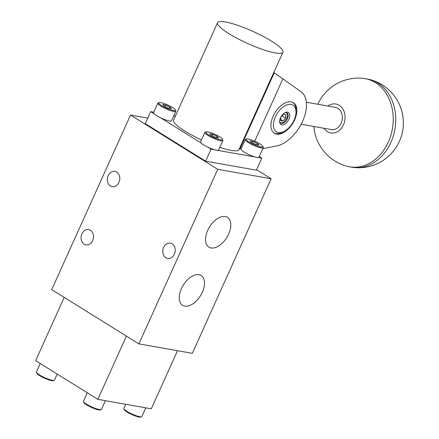 <?xml version="1.0" encoding="UTF-8"?>
<svg xmlns="http://www.w3.org/2000/svg" width="439" height="439" viewBox="0 0 439 439"><rect width="100%" height="100%" fill="white"/><g stroke="black" fill="none" stroke-linecap="round" stroke-linejoin="round"><path stroke-width="0.66" d="M198.988 274.693A17.549 10.113 121.9 0 0 182.394 286.634A17.549 10.113 121.9 0 0 182.443 305.198A17.549 10.113 121.9 0 0 200.475 295.754A17.549 10.113 121.9 0 0 200.974 275.407A17.549 10.113 121.9 0 0 198.988 274.693M225.256 216.509A17.549 10.113 121.9 0 0 208.668 228.445A17.549 10.113 121.9 0 0 208.712 247.009A17.549 10.113 121.9 0 0 226.749 237.57A17.549 10.113 121.9 0 0 227.248 217.217A17.549 10.113 121.9 0 0 225.256 216.509M116.703 172.083A7.765 6.184 -80 0 0 114.914 171.391A7.765 6.184 -80 0 0 107.473 177.965A7.765 6.184 -80 0 0 112.203 186.69A7.765 6.184 -80 0 0 119.37 181.285A7.765 6.184 -80 0 0 116.703 172.083M172.148 243.843A7.765 6.184 -80 0 0 170.365 243.151A7.765 6.184 -80 0 0 162.918 249.725A7.765 6.184 -80 0 0 167.654 258.45A7.765 6.184 -80 0 0 174.815 253.045A7.765 6.184 -80 0 0 172.148 243.843M90.429 230.272A7.765 6.184 -80 0 0 88.64 229.581A7.765 6.184 -80 0 0 81.199 236.149A7.765 6.184 -80 0 0 85.934 244.874A7.765 6.184 -80 0 0 93.095 239.469A7.765 6.184 -80 0 0 90.429 230.272M147.784 118.118L130.526 115.062L217.728 169.306L138.905 343.874L192.32 353.335L271.143 178.766L256.59 169.717M217.728 169.306L271.143 178.766M130.526 115.062L51.703 289.63L138.905 343.874M97.859 399.353L35.641 360.649L64.198 297.401L126.416 336.104L97.859 399.353L151.274 408.808L177.504 350.712M141.588 416.726L140.678 417.05A9.181 1.69 -155.7 0 1 138.96 417.012A9.181 1.69 -155.7 0 1 130.092 413.73A9.181 1.69 -155.7 0 1 124.242 409.631L123.886 408.736A9.883 1.816 24.3 0 0 130.185 413.154A9.883 1.816 24.3 0 0 139.734 416.688A9.883 1.816 24.3 0 0 141.588 416.726A9.883 1.816 24.3 0 0 141.885 416.485L145.792 407.836M125.708 404.281L123.869 408.352A9.883 1.816 24.3 0 0 123.886 408.736M101.206 409.576L100.301 409.9A9.181 1.69 -155.7 0 1 98.583 409.861A9.181 1.69 -155.7 0 1 89.715 406.58A9.181 1.69 -155.7 0 1 83.865 402.481L83.509 401.586A9.883 1.816 24.3 0 0 89.808 406.004A9.883 1.816 24.3 0 0 99.357 409.538A9.883 1.816 24.3 0 0 101.206 409.576A9.883 1.816 24.3 0 0 101.508 409.335L105.409 400.692M87.295 392.779L83.492 401.202A9.883 1.816 24.3 0 0 83.509 401.586M54.178 380.317L53.273 380.646A9.181 1.69 -155.7 0 1 51.55 380.608A9.181 1.69 -155.7 0 1 42.687 377.326A9.181 1.69 -155.7 0 1 36.838 373.221L36.481 372.327A9.883 1.816 24.3 0 0 42.781 376.744A9.883 1.816 24.3 0 0 52.329 380.278A9.883 1.816 24.3 0 0 54.178 380.317A9.883 1.816 24.3 0 0 54.474 380.081L57.196 374.055M40.262 363.525L36.459 371.943A9.883 1.816 24.3 0 0 36.481 372.327M254.724 141.221L282.881 78.861L274.216 72.923M241.368 148.119A11.299 2.08 24.3 0 0 240.265 148.113M273.815 72.43L274.287 72.764L239.809 149.123L239.233 149.019M225.383 21.95A35.866 6.596 24.3 0 0 217.579 22.674A35.866 6.596 24.3 0 0 247.552 43.445A35.866 6.596 24.3 0 0 282.957 52.192A35.866 6.596 24.3 0 0 262.923 36.261A35.866 6.596 24.3 0 0 225.383 21.95M282.957 52.192L238.948 149.655A35.866 6.596 -155.7 0 1 219.807 147.334M201.452 139.948A35.866 6.596 -155.7 0 1 173.57 120.138L217.579 22.674M291.167 101.864A18.004 10.377 121.9 0 0 274.057 114.277A18.004 10.377 121.9 0 0 274.375 133.28A18.004 10.377 121.9 0 0 292.698 123.474A18.004 10.377 121.9 0 0 293.395 102.704A18.004 10.377 121.9 0 0 291.167 101.864M262.835 148.612L276.466 146.006A31.383 18.087 121.9 0 0 302.581 121.307A31.383 18.087 121.9 0 0 300.989 91.696L282.881 78.861M258.022 157.491L261.809 158.161L256.381 170.178L205.639 161.195L145.287 123.65L150.709 111.632L154.116 113.75M160.63 117.806L201.144 143.004M207.663 147.06L211.066 149.178L205.639 161.195M255.229 156.997L217.645 150.341M214.852 149.847L211.066 149.178M261.809 158.161L259.24 156.569M150.709 111.632L153.754 112.17M173.839 115.726L175.435 116.011M279.665 120.747A5.932 3.419 121.9 0 0 280.795 123.057A5.932 3.419 121.9 0 0 287.463 118.645A5.932 3.419 121.9 0 0 287.062 112.982A5.932 3.419 121.9 0 0 284.494 112.988M288.917 119.254A7.062 4.072 -58.1 0 1 283.133 124.791A7.062 4.072 -58.1 0 1 279.632 121.241A7.062 4.072 -58.1 0 1 284.922 112.741A7.062 4.072 -58.1 0 1 289.252 113.344A7.062 4.072 -58.1 0 1 288.917 119.254M275.363 116.851A15.689 9.043 121.9 0 0 274.622 129.988A15.689 9.043 121.9 0 0 284.252 131.321A15.689 9.043 121.9 0 0 296.007 112.433A15.689 9.043 121.9 0 0 288.225 104.542A15.689 9.043 121.9 0 0 275.363 116.851M292.632 102.314L292.577 102.282A17.933 10.338 -58.1 0 1 292.632 102.314A17.933 10.338 -58.1 0 1 296.062 110.595L296.007 112.433M284.252 131.321L282.634 132.183A17.933 10.338 -58.1 0 1 273.684 132.765A17.933 10.338 -58.1 0 1 273.634 132.732L273.684 132.765M301.149 124.237L331.324 129.582A11.299 8.994 -80 0 0 342.151 120.028A11.299 8.994 -80 0 0 335.264 107.335L306.345 102.216M345.905 165.931A44.783 35.658 -80 0 0 392.214 129.801A44.783 35.658 -80 0 0 362.866 78.307A44.833 44.833 0 0 0 317.781 104.241M350.728 166.996A44.783 35.658 -80 0 0 354.191 167.55A44.783 35.658 -80 0 0 394.738 130.251A44.783 35.658 -80 0 0 371.158 79.925A44.783 35.658 -80 0 0 366.335 78.861M323.977 128.281A14.679 11.688 -80 0 0 340.905 128.836A14.679 11.688 -80 0 0 343.106 109.437A14.679 11.688 -80 0 0 327.917 106.035M173.493 110.535A9.181 1.69 24.3 0 0 175.474 109.997A9.181 1.69 24.3 0 0 167.819 105.036A9.181 1.69 24.3 0 0 159.039 102.578A9.181 1.69 24.3 0 0 163.171 106.49A9.181 1.69 24.3 0 0 173.493 110.535M175.474 109.997L175.83 110.891A9.883 1.816 -155.7 0 1 175.847 111.276A9.883 1.816 -155.7 0 1 173.696 111.473A9.883 1.816 -155.7 0 1 163.352 107.528A9.883 1.816 -155.7 0 1 157.831 103.138A9.883 1.816 -155.7 0 1 158.128 102.902L159.039 102.578M157.831 103.138L153.546 112.625A9.883 1.816 24.3 0 0 161.81 118.349A9.883 1.816 24.3 0 0 171.567 120.763L175.847 111.276M170.041 107.089L165.64 105.003L162.726 104.487L164.213 106.057L168.609 108.142L171.523 108.663L170.041 107.089L169.492 108.301M164.998 106.43L165.64 105.003M220.521 139.794A9.181 1.69 24.3 0 0 222.502 139.251A9.181 1.69 24.3 0 0 214.852 134.29A9.181 1.69 24.3 0 0 206.067 131.832A9.181 1.69 24.3 0 0 210.204 135.744A9.181 1.69 24.3 0 0 220.521 139.794M222.502 139.251L222.858 140.151A9.883 1.816 -155.7 0 1 222.88 140.529A9.883 1.816 -155.7 0 1 220.729 140.732A9.883 1.816 -155.7 0 1 210.38 136.787A9.883 1.816 -155.7 0 1 204.859 132.397A9.883 1.816 -155.7 0 1 205.161 132.155L206.067 131.832M204.859 132.397L200.579 141.885A9.883 1.816 24.3 0 0 208.838 147.608A9.883 1.816 24.3 0 0 218.595 150.017L222.88 140.529M217.069 136.348L212.674 134.263L209.76 133.747L211.241 135.316L215.637 137.402L218.551 137.917L217.069 136.348L216.52 137.555M212.026 135.689L212.674 134.263M260.903 146.944A9.181 1.69 24.3 0 0 262.879 146.401A9.181 1.69 24.3 0 0 255.229 141.44A9.181 1.69 24.3 0 0 246.444 138.982A9.181 1.69 24.3 0 0 250.581 142.894A9.181 1.69 24.3 0 0 260.903 146.944M262.879 146.401L263.235 147.301A9.883 1.816 -155.7 0 1 263.257 147.68A9.883 1.816 -155.7 0 1 261.106 147.877A9.883 1.816 -155.7 0 1 250.757 143.937A9.883 1.816 -155.7 0 1 245.236 139.547A9.883 1.816 -155.7 0 1 245.538 139.306L246.444 138.982M245.236 139.547L240.956 149.035A9.883 1.816 24.3 0 0 249.215 154.758A9.883 1.816 24.3 0 0 258.972 157.167L263.257 147.68M257.446 143.498L253.051 141.413L250.137 140.892L251.618 142.466L256.014 144.552L258.928 145.068L257.446 143.498L256.897 144.705M252.403 142.84L253.051 141.413M280.329 122.651A5.844 3.369 121.9 0 0 283.073 122.366A5.844 3.369 121.9 0 0 287.452 115.331A5.844 3.369 121.9 0 0 286.497 112.741M280.817 117.164L280.603 120.538L283.029 120.972L285.674 118.025L285.888 114.645L283.457 114.217L280.817 117.164M282.058 115.775L285.674 118.025M280.669 119.501L283.029 120.972M354.196 167.55A44.833 44.833 0 0 0 371.866 80.123M313.841 126.487A44.833 44.833 0 0 0 345.197 165.728"/></g></svg>
